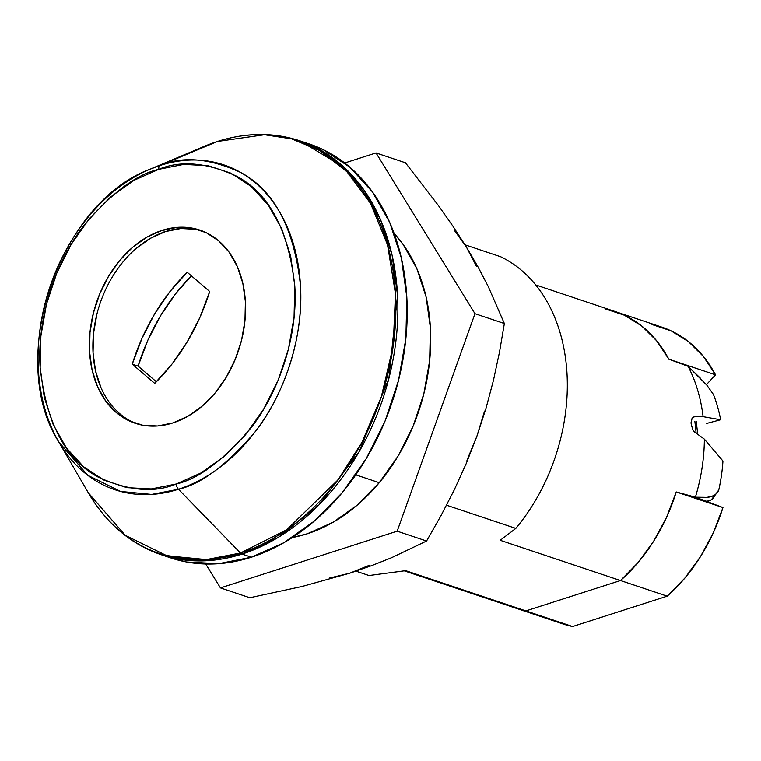 <?xml version="1.0" encoding="UTF-8"?>
<svg xmlns="http://www.w3.org/2000/svg" width="761" height="761" viewBox="0 0 761 761"><rect width="100%" height="100%" fill="white"/><g stroke="black" fill="none" stroke-linecap="round" stroke-linejoin="round"><path stroke-width="1.14" d="M404.31 570.874L562.664 623.868A156.424 115.149 -71.5 0 0 572.605 626.541L667.188 596.177L620.481 580.548A156.424 115.149 -71.5 0 0 676.244 491.939A156.424 115.149 108.5 0 1 620.481 580.548L667.188 596.177A156.424 115.149 -71.5 0 0 722.95 507.568L695.487 497.209L722.95 507.568L713.209 533.052L700.396 556.786L684.89 578.046L667.188 596.177L572.605 626.541L525.908 610.912L620.481 580.548L500.224 540.31L515.844 528.4A172.795 127.192 -71.5 0 0 500.662 256.742A172.795 127.192 108.5 0 1 515.844 528.4L446.555 505.209L515.844 528.4L500.224 540.31L620.481 580.548L525.908 610.912A156.424 115.149 108.5 0 1 515.958 608.239A156.424 115.149 -71.5 0 0 525.908 610.912L515.616 608.125L525.908 610.912L620.481 580.548L638.194 562.417L653.689 541.157L666.503 517.423L676.244 491.939L695.383 497.19A156.424 115.149 -71.5 0 0 704.363 439.126A156.424 115.149 108.5 0 1 695.383 497.19L706.998 497.371L713.028 495.858L715.521 494.507L718.784 489.913A144.79 106.578 -71.5 0 0 722.95 461.014L704.363 439.126L694.089 431.677L692.586 429.233L691.102 423.439L691.996 418.531L693.281 417.123L694.974 416.638L703.107 416.667L720.638 419.749A144.79 106.578 -71.5 0 0 713.447 394.493L706.902 385.218L688.068 366.307A156.424 115.149 108.5 0 1 703.107 416.667A156.424 115.149 -71.5 0 0 688.068 366.307L700.367 378.16M562.322 623.754L572.605 626.541L405.651 570.664L525.908 610.912L620.481 580.548L638.194 562.417L653.689 541.157L666.503 517.423L676.244 491.939L695.383 497.19L706.998 497.371C713.219 496.771 717.138 494.289 718.784 489.913A144.79 106.578 -71.5 0 0 722.95 461.014L704.363 439.126L694.089 431.668M691.502 419.672L693.281 417.123L694.974 416.638L703.107 416.667L720.638 419.749L706.665 423.43L720.638 419.749A144.79 106.578 -71.5 0 0 713.447 394.493M651.996 324.519L671.078 330.845L688.363 341.575L703.326 356.386L715.53 374.831L668.824 359.211L656.629 340.766L641.656 325.946L624.372 315.216L605.299 308.89A156.424 115.149 108.5 0 1 615.24 311.553A156.424 115.149 108.5 0 1 668.824 359.202A156.424 115.149 -71.5 0 0 615.24 311.553L535.725 284.947M355.787 474.835L379.244 482.693L355.787 474.835M500.662 256.742L465.019 244.814L500.662 256.742M405.651 570.664L369.018 575.535L355.967 571.169L369.018 575.535L405.651 570.664M691.559 426.369L691.083 422.45M395.13 271.258L392.666 258.826M694.974 416.638L693.109 417.237L694.974 416.638M669.537 359.449L688.068 366.307M209.694 291.511A174.621 128.533 108.5 0 1 187.273 341.784L199.915 317.432L209.694 291.511L187.206 272.267L169.855 291.71L154.664 313.884L142.031 338.245L132.252 364.158L154.74 383.401L172.091 363.967L187.273 341.784A174.621 128.533 108.5 0 1 154.74 383.401L132.252 364.158A174.621 128.533 108.5 0 1 187.206 272.267L209.694 291.511M191.392 275.853L175.696 293.66L160.504 315.834L147.862 340.196L138.083 366.117L156.386 381.775L138.083 366.117L132.252 364.158L138.083 366.117A174.621 128.533 -71.5 0 1 191.392 275.853M58.759 441.894A171.311 126.098 108.5 0 1 150.012 169.208C58.435 203.139 6.021 359.592 58.759 441.894L87.819 475.33L120.599 491.435L151.658 494.422L178.464 489.247A171.311 126.098 108.5 0 1 58.759 441.894L88.343 492.843C106.473 523.625 130.778 544.258 161.246 554.75L204.728 560.838L242.055 554.084A218.274 160.666 108.5 0 1 161.246 554.75L170.588 557.87A218.274 160.666 -71.5 0 0 251.396 557.214L242.055 554.084A5.46 3.253 -107.8 0 1 240.457 553.019L206.393 559.592L166.925 555.796L125.27 535.335L88.343 492.843A217.694 160.248 -71.5 0 0 240.457 553.019A217.694 160.248 -71.5 0 0 395.482 293.784A217.694 160.248 -71.5 0 0 217.446 141.451A5.46 3.253 -107.8 0 1 217.598 141.394A5.46 3.253 -107.8 0 1 217.77 141.346A5.46 3.253 72.2 0 0 217.598 141.394A5.46 3.253 72.2 0 0 217.446 141.451L264.533 134.716L291.587 138.835L319.668 150.535L346.854 171.653L370.474 203.235L387.53 244.776L395.482 293.784L393.19 346.084L381.299 396.909L361.979 442.274L338.074 479.791L286.621 529.818L240.457 553.019L178.464 489.247A5.46 3.253 -107.8 0 1 176.267 483.986C154.255 493.195 128.2 490.874 98.112 477.042C65.693 459.644 46.373 423.135 40.152 367.525C36.661 314.283 58.055 258.245 84.043 225.323C111.553 192.999 136.428 174.345 158.678 169.342C180.69 160.133 206.735 162.445 236.823 176.286C269.251 193.684 288.571 230.193 294.783 285.794C298.274 339.045 276.89 395.083 250.892 428.005C223.392 460.319 198.516 478.983 176.267 483.986A5.46 3.253 72.2 0 0 178.464 489.247C201.361 484.101 226.968 464.885 255.277 431.62C282.036 397.737 304.048 340.053 300.452 285.242C294.06 228.005 274.169 190.431 240.79 172.519C209.827 158.278 183.011 155.9 160.352 165.375A5.46 3.253 72.2 0 0 158.678 169.342L183.677 164.386L208.067 165.67L230.887 173.147L251.273 186.521L268.443 205.28L281.732 228.7L290.626 255.886L294.783 285.794L294.05 317.27L288.457 349.109L278.212 380.091L263.715 409.009L245.518 434.769L224.314 456.372L200.933 472.99L176.267 483.986L151.258 488.933L126.878 487.649L104.048 480.181L83.662 466.807L66.492 448.048L53.213 424.628L44.319 397.432L40.152 367.525L40.885 336.048L46.478 304.21L56.723 273.237L71.22 244.319L89.427 218.559L110.621 196.956L134.003 180.328L158.678 169.342A5.46 3.253 -107.8 0 1 160.352 165.375A171.311 126.098 108.5 0 1 300.452 285.242A171.311 126.098 108.5 0 1 178.464 489.247L240.457 553.019A5.46 3.253 72.2 0 0 242.055 554.084L278.326 537.352L319.068 504.8L359.116 451.711L388.881 378.436L397.546 295.163L392.134 255.382L380.624 219.881L364.148 190.269L344.191 167.315L299.786 140.775A218.274 160.666 108.5 0 1 395.216 346.417A218.274 160.666 108.5 0 1 242.055 554.084L251.396 557.214A218.274 160.666 -71.5 0 0 404.557 349.546A218.274 160.666 -71.5 0 0 309.128 143.896A218.274 160.666 -71.5 0 0 304.419 142.431M217.446 141.451L160.352 165.375L217.446 141.451A217.694 160.248 -71.5 0 0 204.3 146.331L217.446 141.451M201.551 230.688A101.86 74.978 -71.5 0 0 165.594 231.544L162.083 230.374A101.86 74.978 108.5 0 1 199.791 230.069A101.86 74.978 108.5 0 1 244.329 326.031A101.86 74.978 108.5 0 1 172.852 422.945A101.86 74.978 108.5 0 1 135.144 423.259A101.86 74.978 108.5 0 1 90.607 327.287A101.86 74.978 108.5 0 1 162.083 230.374L165.594 231.544A101.86 74.978 -71.5 0 0 94.288 327.24A101.86 74.978 -71.5 0 0 136.904 423.81M162.083 230.374L146.987 237.109L132.68 247.277L119.705 260.5L108.566 276.262L99.691 293.965L93.422 312.923L89.998 332.405L89.551 351.677L92.1 369.979L97.541 386.617L105.674 400.952L116.176 412.433L128.657 420.614L142.621 425.19L157.546 425.979L172.852 422.945L187.948 416.219L202.264 406.051L215.239 392.828L226.378 377.056L235.244 359.363L241.522 340.405L244.947 320.914L245.394 301.651L242.845 283.349L237.394 266.711L229.27 252.376L218.759 240.895L206.288 232.704L192.314 228.138L177.389 227.349L162.083 230.374M150.012 169.208A171.311 126.098 108.5 0 1 160.352 165.375L150.012 169.208L204.3 146.331L217.598 141.394C246.145 132.366 273.541 132.157 299.786 140.775L309.128 143.896M169.865 557.632L186.616 562.018L218.597 563.711L251.396 557.214L283.748 542.793L314.407 521L342.212 492.662L366.079 458.883L385.095 420.957L398.536 380.329L405.87 338.569L406.831 297.294L401.37 258.065L389.708 222.412L372.281 191.696L349.765 167.097L323.025 149.556L304.4 142.421M101.042 387.787L95.601 371.149L93.051 352.847L93.498 333.584L96.923 314.093M136.181 248.447L150.488 238.279L165.594 231.544L180.89 228.519L195.815 229.308M605.299 308.89L624.372 315.216L641.656 325.946L656.629 340.757L668.824 359.202L715.53 374.831L706.408 384.657L715.53 374.831A156.424 115.149 -71.5 0 0 661.946 327.182L615.24 311.553M722.95 507.568L676.244 491.939L722.95 507.568M694.869 421.299L696.182 433.58L694.869 421.299M706.065 501.195L708.967 500.909L711.383 499.758L715.321 494.64A22.735 13.536 -107.8 0 1 709.223 500.824A22.735 13.536 -107.8 0 1 706.065 501.195M292.386 537.513L307.368 533.765A172.795 127.192 108.5 0 0 421.765 401.466A172.795 127.192 108.5 0 0 394.141 233.475L403.073 244.395L416.866 268.709L426.103 296.942L430.422 327.991L429.661 360.676L423.848 393.732L413.213 425.894L398.165 455.925L379.263 482.664L357.261 505.095L332.976 522.35L307.368 533.765A172.795 127.192 108.5 0 1 292.395 537.513M466.969 460.262L476.938 436.12L484.548 411.083M476.462 266.331L466.36 246.983L454.089 229.984M329.608 578.027L349.67 573.233L369.561 565.204M205.727 564.025L220.443 587.92L249.836 597.756L220.443 587.92L397.175 531.188L426.569 541.023L391.401 557.794L371.378 565.737L349.67 573.233L302.079 586.493L249.836 597.756L302.079 586.493L349.67 573.233L371.378 565.737L391.401 557.794L426.569 541.023L397.175 531.188L474.969 313.694L504.362 323.53L499.539 351.905L493.499 380.148L486.022 408.229L476.938 436.12L466.246 463.516L454.165 490.084L440.876 515.882L426.569 541.023L440.876 515.882L454.165 490.084L466.246 463.516L476.938 436.12L486.022 408.229L493.499 380.148L499.539 351.905L504.362 323.53L474.969 313.694L376.029 152.923L405.423 162.759L438.288 205.346L453.004 226.302L466.36 246.983L478.155 267.168L488.286 286.602L504.362 323.53L488.286 286.602L478.155 267.168L466.36 246.983L453.004 226.302L438.288 205.346L405.423 162.759L376.029 152.923L344.704 162.978L376.029 152.923L474.969 313.694L397.175 531.188L220.443 587.92L205.727 564.025M696.229 421.537L697.799 434.674M706.988 501.547L709.204 500.833"/></g></svg>
